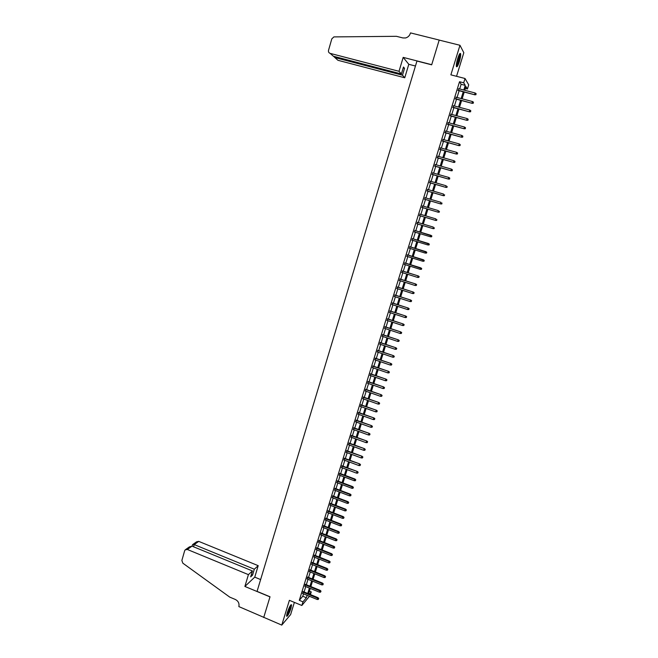 <?xml version="1.0" encoding="UTF-8"?>
<svg xmlns="http://www.w3.org/2000/svg" width="658" height="658" viewBox="0 0 658 658"><rect width="100%" height="100%" fill="white"/><g stroke="black" fill="none" stroke-linecap="round" stroke-linejoin="round"><path stroke-width="0.99" d="M290.951 608.354L291.601 604.842C290.721 604.381 289.273 606.997 287.25 612.68L286.608 616.184C287.505 616.612 288.952 614.004 290.951 608.354M459.35 61.605C460.403 58.011 460.839 55.404 460.658 53.8C460.131 52.624 459.144 54.236 457.68 58.628C456.619 62.23 456.183 64.829 456.372 66.417C456.899 67.577 457.894 65.973 459.35 61.605M309.416 591.164L311.259 591.912L310.428 594.577M263.71 617.517L269.986 596.88L244.883 586.451L248.42 574.631L187.333 549.471L185.153 549.882L184.651 550.754L181.863 560.46L182.834 563.174L229.741 597.119L235.391 599.496C238.311 601.058 239.463 603.427 238.854 606.586L281.772 625.1L290.622 614.564L294.381 602.383M456.545 76.312L463.816 52.722L459.967 45.279L450.878 74.847L465.033 78.499L468.718 84.849L467.427 89.011L465.946 86.543L464.787 90.286M465.346 88.468L467.427 89.011M263.718 617.484L270.019 596.773L257.064 591.386L416.95 61.046L431.681 64.821L439.19 40.097L459.967 45.279M303.404 591.69L302.82 593.574M305.649 584.436L305.065 586.311M307.895 577.156L307.319 579.024M310.148 569.869L309.581 571.728M312.41 562.557L311.843 564.408M314.68 555.229L314.105 557.071M316.95 547.884L316.383 549.718M319.229 540.522L318.661 542.348M321.507 533.136L320.948 534.962M323.794 525.742L323.234 527.552M326.088 518.323L325.529 520.124M328.391 510.888L327.832 512.681M330.694 503.436L330.143 505.221M333.006 495.959L332.454 497.744M335.317 488.475L334.774 490.243M337.644 480.965L337.093 482.725M339.972 473.439L339.429 475.191M342.3 465.889L341.765 467.641M344.644 458.33L344.101 460.065M346.988 450.746L346.453 452.474M349.34 443.138L348.806 444.866M351.693 435.522L351.166 437.233M354.053 427.881L353.527 429.592M356.422 420.223L355.896 421.918M358.799 412.55L358.273 414.236M361.176 404.851L360.658 406.529M363.561 397.136L363.043 398.806M365.955 389.396L365.437 391.058M368.348 381.648L367.838 383.301M370.758 373.867L370.248 375.512M373.168 366.078L372.658 367.715M375.578 358.265L375.076 359.893M378.005 350.434L377.503 352.055M380.431 342.579L379.937 344.192M382.866 334.708L382.372 336.312M385.308 326.82L384.815 328.408M387.751 318.908L387.266 320.487M390.202 310.971L389.717 312.55M392.661 303.025L392.176 304.588M395.129 295.047L394.644 296.61M397.596 287.061L397.119 288.607M400.08 279.05L399.603 280.579M402.556 271.014L402.087 272.544M405.048 262.961L404.58 264.475M407.549 254.885L407.08 256.398M410.049 246.791L409.589 248.288M412.558 238.681L412.097 240.17M415.075 230.547L414.614 232.019M417.6 222.388L417.139 223.86M420.133 214.195L419.672 215.684M422.666 205.979L422.206 207.492M425.216 197.745L424.747 199.275M427.766 189.496L427.289 191.034M430.324 181.213L429.847 182.776M432.89 172.922L432.405 174.502M435.464 164.599L434.971 166.194M438.047 156.259L437.545 157.879M440.63 147.902L440.12 149.531M443.221 139.512L442.711 141.166M445.82 131.107L445.301 132.776M448.427 122.684L447.901 124.37M451.043 114.237L450.508 115.94M453.658 105.765L453.123 107.484M456.282 97.269L455.747 99.013M459.687 88.953L461.126 84.298L459.531 81.724L299.3 600.318L302.762 596.247L303.502 593.853M304.086 591.97L305.748 586.582M306.332 584.707L308.002 579.303M308.577 577.436L310.263 571.999M310.831 570.141L312.525 564.679M313.093 562.829L314.795 557.342M315.363 555.5L317.066 549.989M317.633 548.155L319.352 542.62M319.911 540.794L321.63 535.234M322.198 533.408L323.925 527.823M324.484 526.013L326.22 520.396M326.779 518.594L328.523 512.952M329.082 511.151L330.834 505.492M331.385 503.699L333.145 498.007M333.696 496.231L335.465 490.506M336.016 488.738L337.793 482.988M338.344 481.228L340.128 475.454M340.671 473.694L342.464 467.896M342.999 466.152L344.808 460.329M345.343 458.585L347.153 452.737M347.687 451.001L349.505 445.121M350.04 443.402L351.865 437.488M352.4 435.777L354.234 429.847M354.761 428.136L356.603 422.173M357.13 420.478L358.988 414.491M359.507 412.796L361.365 406.784M361.892 405.098L363.759 399.052M364.277 397.383L366.152 391.313M366.671 389.651L368.554 383.548M369.064 381.895L370.964 375.759M371.474 374.114L373.374 367.962M373.884 366.325L375.8 360.14M376.302 358.511L378.227 352.293M378.72 350.673L380.653 344.43M381.155 342.826L383.096 336.551M383.589 334.947L385.539 328.646M386.032 327.059L387.99 320.726M388.475 319.146L390.449 312.789M390.934 311.209L392.908 304.827M393.394 303.256L395.376 296.84M395.861 295.286L397.851 288.837M398.329 287.291L400.335 280.818M400.812 279.28L402.819 272.774M403.296 271.244L405.32 264.705M405.789 263.192L407.82 256.62M408.281 255.115L410.329 248.518M410.789 247.021L412.837 240.392M413.298 238.903L415.363 232.249M415.815 230.769L417.888 224.082M418.34 222.61L420.413 215.906M420.873 214.418L422.946 207.706M423.415 206.201L425.487 199.489M425.965 197.968L428.037 191.256M428.514 189.71L430.595 182.998M431.08 181.435L433.153 174.715M433.647 173.136L435.728 166.408M436.221 164.813L438.302 158.084M438.796 156.472L440.876 149.744M441.386 148.108L443.467 141.38M443.977 139.726L446.066 132.99M446.576 131.32L448.666 124.576M449.184 122.89L451.273 116.145M451.799 114.434L453.888 107.69M454.423 105.963L456.512 99.218M457.047 97.474L459.136 90.714M458.914 88.756L458.371 90.516M309.457 596.296L301.849 605.483L289.388 600.318L281.772 625.1M301.849 605.483L302.976 601.84L306.398 597.744L307.138 595.342M299.3 600.318L302.976 601.84M459.531 81.724L463.701 82.801L465.033 78.499M309.392 594.149L311.259 591.912M464.235 92.046L462.138 98.807M461.595 100.559L459.498 107.312M458.963 109.039L456.874 115.8M456.339 117.502L454.242 124.255M453.724 125.949L451.627 132.694M451.108 134.364L449.019 141.116M448.501 142.77L446.412 149.506M445.91 151.143L443.813 157.879M443.319 159.499L441.23 166.227M440.728 167.831L438.639 174.559M438.154 176.138L436.065 182.866M435.58 184.429L433.499 191.157M433.013 192.695L430.932 199.415M430.455 200.945L428.374 207.665M427.906 209.17L425.825 215.882M425.364 217.379L423.283 224.082M422.823 225.562L420.75 232.258M420.289 233.738L418.217 240.4M417.756 241.889L415.7 248.527M415.231 250.024L413.183 256.628M412.714 258.142L410.682 264.713M410.205 266.235L408.174 272.774M407.705 274.304L405.682 280.818M405.205 282.356L403.198 288.837M402.712 290.392L400.714 296.84M400.228 298.395L398.238 304.827M397.753 306.389L395.771 312.789M395.277 314.359L393.303 320.726M392.81 322.313L390.844 328.646M390.35 330.242L388.393 336.551M387.899 338.154L385.95 344.43M385.448 346.042L383.515 352.293M383.014 353.914L381.081 360.132M380.579 361.76L378.654 367.954M378.144 369.59L376.236 375.759M375.726 377.404L373.818 383.54M373.308 385.193L371.416 391.304M370.898 392.966L369.015 399.044M368.488 400.722L366.613 406.767M366.095 408.454L364.228 414.474M363.701 416.169L361.842 422.165M361.316 423.859L359.465 429.83M358.931 431.541L357.088 437.48M356.554 439.19L354.72 445.104M354.185 446.831L352.359 452.72M351.824 454.448L350.007 460.312M349.464 462.048L347.663 467.879M347.12 469.631L345.318 475.438M344.767 477.198L342.974 482.972M342.431 484.74L340.647 490.49M340.096 492.266L338.319 497.991M337.768 499.767L335.999 505.467M335.448 507.26L333.688 512.927M333.129 514.729L331.377 520.371M330.818 522.181L329.074 527.798M328.515 529.616L326.779 535.209M326.212 537.027L324.484 542.595M323.917 544.429L322.198 549.965M321.63 551.807L319.92 557.318M319.344 559.168L317.641 564.654M317.066 566.505L315.371 571.975M314.795 573.834L313.109 579.27M312.525 581.137L310.847 586.558M310.263 588.433L308.594 593.82M463.8 90.023L465.239 85.367L463.701 82.801M307.722 593.458L309.392 588.071M309.976 586.196L311.653 580.784M312.229 578.917L313.915 573.48M314.491 571.621L316.185 566.151M316.761 564.301L318.464 558.815M319.031 556.964L320.742 551.453M321.31 549.619L323.029 544.076M323.596 542.25L325.323 536.681M325.891 534.855L327.626 529.262M328.186 527.453L329.929 521.835M330.489 520.026L332.232 514.383M332.792 512.582L334.552 506.915M335.103 505.122L336.871 499.43M337.422 497.645L339.199 491.921M339.75 490.152L341.535 484.403M342.078 482.635L343.871 476.861M344.414 475.101L346.215 469.294M346.758 467.55L348.567 461.719M349.102 459.975L350.92 454.119M351.454 452.383L353.28 446.502M353.815 444.775L355.649 438.861M356.184 437.151L358.026 431.212M358.552 429.501L360.403 423.538M360.929 421.836L362.788 415.84M363.306 414.153L365.174 408.133M365.7 406.447L367.575 400.401M368.093 398.723L369.977 392.645M370.495 390.984L372.387 384.872M372.897 383.219L374.805 377.083M375.315 375.438L377.223 369.278M377.733 367.641L379.65 361.448M380.151 359.819L382.084 353.601M382.586 351.981L384.519 345.73M385.02 344.118L386.97 337.842M387.463 336.238L389.421 329.929M389.914 328.342L391.88 322.001M392.365 320.421L394.339 314.055M394.833 312.476L396.815 306.085M397.3 304.522L399.291 298.099M399.776 296.544L401.775 290.088M402.252 288.541L404.259 282.06M404.736 280.522L406.759 274.008M407.228 272.478L409.26 265.939M409.728 264.417L411.768 257.846M412.237 256.34L414.285 249.736M414.746 248.231L416.802 241.601M417.262 240.112L419.335 233.45M419.788 231.97L421.868 225.275M422.321 223.802L424.402 217.091M424.862 215.602L426.943 208.89M427.412 207.377L429.493 200.665M429.97 199.135L432.051 192.416M432.528 190.878L434.617 184.15M435.103 182.587L437.183 175.867M437.677 174.28L439.758 167.551M440.26 165.956L442.34 159.22M442.842 157.607L444.931 150.871M445.441 149.234L447.53 142.498M448.04 140.845L450.13 134.1M450.648 132.431L452.745 125.686M453.263 123.992L455.361 117.239M455.887 115.537L457.984 108.784M458.519 107.057L460.608 100.296M461.151 98.552L463.248 91.791M461.126 84.298L465.239 85.367M302.762 596.247L306.398 597.744M458.001 90.417L474.813 94.81L458.075 90.195M475.866 94.53L476.137 93.675L475.866 94.53L474.64 94.522L475.117 92.984L458.552 88.657M474.813 94.81L475.964 94.686M476.137 93.675L475.117 92.984M459.523 54.096L459.366 58.217C458.33 62.568 457.31 65.101 456.315 65.816M456.331 65.084C457.252 63.834 458.091 61.556 458.848 58.241L459.161 54.754M456.389 66.516C457.54 65.076 458.601 62.222 459.588 57.962L459.95 53.528M290.63 605.187L290.655 606.257C289.561 610.673 288.212 613.725 286.608 615.427M286.74 614.646C288.253 612.466 289.388 609.719 290.145 606.405L290.194 605.837M286.592 616.044C288.475 613.536 289.931 610.081 290.968 605.664L291.025 604.735M399.011 71.303L330.143 53.372L333.359 56.226L401.38 73.976L399.011 71.303L403.181 57.378L431.722 64.69L439.207 40.056L410.51 32.9L410.362 33.369C409.531 35.803 407.919 37.333 405.517 37.967L402.893 37.942L396.42 36.313L333.894 36.906L331.813 38.855L328.531 50.263C328.235 51.818 328.77 52.854 330.143 53.372M415.445 66.022L408.799 64.311L403.181 57.378M408.799 64.311L404.752 77.776L402.482 75.209L404.547 68.309L403.461 67.026L401.38 73.976M402.482 75.209L334.856 57.55L337.949 60.297L404.752 77.776M404.547 68.309L403.181 67.955M333.557 56.275L334.856 57.55L335.111 56.678M248.42 574.631L252.442 570.947L250.665 576.86L252.557 575.108L254.317 569.219L258.199 565.666L198.741 541.386L194.217 544.594L193.584 546.79M254.317 569.219L194.217 544.594L192.572 544.643L192.103 546.181M260.626 579.566L254.753 577.14L258.199 565.666M244.883 586.451L254.753 577.14M252.442 570.947L192.021 546.148L187.333 549.471M192.884 544.421L196.619 541.789L198.741 541.386M252.557 575.108L251.34 574.607M185.721 549.479L189.356 546.921L192.021 546.148M455.377 98.914L472.148 103.339L455.443 98.7M473.201 103.067L473.472 102.212L473.201 103.067L471.975 103.059L472.452 101.529L455.92 97.17M472.148 103.339L473.299 103.224M473.472 102.212L472.452 101.529M452.762 107.386L469.491 111.844L452.819 107.188M470.544 111.589L470.807 110.741L470.544 111.589L469.319 111.58L469.796 110.051L453.288 105.667M469.491 111.844L470.643 111.737M470.807 110.741L469.796 110.051M450.146 115.841L466.851 120.332L450.204 115.66M467.887 120.085L468.159 119.238L467.887 120.085L466.67 120.077L467.147 118.555L450.672 114.138M466.851 120.332L467.994 120.225M468.159 119.238L467.147 118.555M447.539 124.272L464.211 128.787L447.588 124.099M465.247 128.565L465.51 127.718L465.247 128.565L464.022 128.557L464.499 127.035L448.057 122.585M464.211 128.787L465.346 128.688M465.51 127.718L464.499 127.035M444.94 132.677L461.579 137.234L444.989 132.529M462.607 137.012L462.87 136.173L462.607 137.012L461.39 137.012L461.858 135.49L445.458 131.008M461.579 137.234L462.714 137.135M462.87 136.173L461.858 135.49M442.349 141.067L458.947 145.648L442.39 140.927M459.975 145.443L460.238 144.604L459.975 145.443L458.758 145.443L459.235 143.921L442.859 139.414M458.947 145.648L460.082 145.558M460.238 144.604L459.235 143.921M439.758 149.432L456.331 154.046L439.799 149.308M457.351 153.857L457.614 153.018L457.351 153.857L456.134 153.849L456.611 152.335L440.268 147.795M456.331 154.046L457.458 153.964M457.614 153.018L456.611 152.335M437.183 157.772L453.716 162.419L437.216 157.665M454.736 162.238L454.999 161.407L454.736 162.238L453.518 162.238L453.987 160.733L437.685 156.16M453.716 162.419L454.843 162.345M454.999 161.407L453.987 160.733M434.609 166.096L451.117 170.767L434.642 165.997M452.12 170.611L452.383 169.772L452.12 170.611L450.911 170.603L451.38 169.098L435.103 164.5M451.117 170.767L452.235 170.702M452.383 169.772L451.38 169.098M432.043 174.395L448.517 179.099L432.067 174.312M449.521 178.951L449.776 178.121L449.521 178.951L448.304 178.951L448.772 177.446L432.528 172.815M448.517 179.099L449.636 179.034M449.776 178.121L448.772 177.446M429.485 182.677L445.927 187.407L429.51 182.603M446.922 187.275L447.185 186.444L446.922 187.275L445.713 187.267L446.182 185.77L429.97 181.114M445.927 187.407L447.037 187.349M426.935 190.935L443.336 195.697L426.952 190.878M444.331 195.574L444.594 194.743L444.331 195.574L443.122 195.574L443.591 194.077L427.412 189.389M443.336 195.697L444.454 195.64M424.385 199.168L440.761 203.964L424.402 199.127M441.748 203.857L442.003 203.026L441.748 203.857L440.539 203.848L441.008 202.36L424.854 197.647M440.761 203.964L441.872 203.914M421.844 207.385L438.187 212.205L421.852 207.352M439.174 212.115L439.429 211.284L439.174 212.115L437.965 212.106L438.425 210.626L422.313 205.872M438.187 212.205L439.297 212.164M436.599 220.348L436.854 219.525L436.599 220.348L435.399 220.348L419.319 215.561L435.621 220.43L435.859 218.867L419.771 214.089M435.621 220.43L436.723 220.397M434.033 228.565L434.296 227.742L434.033 228.565L432.832 228.556L416.785 223.753L433.063 228.63L433.293 227.084L417.238 222.281M433.063 228.63L434.165 228.606M431.607 236.79L431.862 235.967L431.607 236.79L430.513 236.814L414.26 231.912M431.475 236.757L430.274 236.757L430.974 235.342L414.721 230.44M431.738 235.934L414.713 230.448M431.862 235.967L430.974 235.342M429.057 244.957L429.312 244.134L429.057 244.957L427.725 244.924L411.744 240.063M428.926 244.932L427.725 244.924L428.424 243.501L412.204 238.574M429.18 244.11L412.196 238.591M429.312 244.134L428.424 243.501M426.516 253.1L426.771 252.285L426.516 253.1L425.183 253.083L409.235 248.181M426.384 253.083L425.183 253.083L425.882 251.644L409.695 246.684M426.639 252.269L409.687 246.725M426.771 252.285L425.882 251.644M423.982 261.226L424.237 260.412L423.982 261.226L422.65 261.21L406.726 256.283M423.842 261.21L422.65 261.21L423.349 259.77L407.195 254.778M424.097 260.404L407.179 254.827M424.237 260.412L423.349 259.77M421.457 269.328L421.704 268.513L421.457 269.328L420.117 269.319L404.226 264.368M421.317 269.319L420.117 269.319L420.824 267.872L404.695 262.855M421.564 268.513L404.678 262.912M421.704 268.513L420.824 267.872M419.039 276.607L418.792 277.413L419.179 276.599L418.052 275.957L417.6 277.413L401.734 272.428M402.186 270.981L418.307 275.949L402.211 270.907M419.179 276.599L418.307 275.949M417.6 277.413L418.792 277.413M416.522 284.675L416.275 285.482L416.662 284.667L415.535 284.026L415.083 285.482L399.25 280.473M399.694 279.025L415.79 284.009L399.727 278.934M416.662 284.667L415.79 284.009M415.083 285.482L416.275 285.482M414.014 292.728L413.759 293.534L414.153 292.711L413.018 292.078L412.566 293.526L396.774 288.492M397.218 287.053L413.282 292.053L397.251 286.946M414.153 292.711L413.282 292.053M412.566 293.526L413.759 293.534M411.505 300.755L411.258 301.561L411.653 300.731L410.518 300.114L410.066 301.561L394.298 296.495M394.742 295.055L410.781 300.073L394.775 294.94M411.653 300.731L410.781 300.073M410.066 301.561L411.258 301.561M409.005 308.767L408.758 309.564L409.153 308.734L408.018 308.125L407.565 309.564L391.831 304.473M392.275 303.042L408.281 308.067L392.316 302.91M409.153 308.734L408.281 308.067M407.565 309.564L408.758 309.564M406.512 316.753L406.266 317.551L406.66 316.712L405.525 316.12L405.073 317.551L389.371 312.435M389.807 311.004L405.797 316.046L389.857 310.864M406.66 316.712L405.797 316.046M405.073 317.551L406.266 317.551M404.028 324.723L403.773 325.521L404.176 324.682L403.041 324.09L402.589 325.521L386.912 320.372M387.356 318.949L403.313 324.007L387.406 318.793M404.176 324.682L403.313 324.007M402.589 325.521L403.773 325.521M401.544 332.668L401.298 333.466L401.701 332.619L400.558 332.035L400.113 333.466L384.469 328.293M384.905 326.87L400.837 331.945L384.955 326.705M401.701 332.619L400.837 331.945M400.113 333.466L401.298 333.466M399.069 340.597L398.822 341.395L399.225 340.54L398.082 339.964L397.638 341.395L382.027 336.197M382.462 334.774L398.37 339.865L382.52 334.593M399.225 340.54L398.37 339.865M397.638 341.395L398.822 341.395M396.601 348.51L396.355 349.299L396.758 348.444L395.614 347.876L395.17 349.299L379.584 344.076M380.028 342.654L395.902 347.761L380.085 342.464M396.758 348.444L395.902 347.761M395.17 349.299L396.355 349.299M394.142 356.397L393.895 357.187L394.298 356.323L393.155 355.764L392.711 357.187L377.157 351.931M377.593 350.525L393.443 355.641L377.659 350.319M394.298 356.323L393.443 355.641M392.711 357.187L393.895 357.187M391.683 364.269L391.436 365.05L391.847 364.187L390.704 363.635L390.26 365.05L374.731 359.778M375.167 358.363L390.992 363.496L375.233 358.149M391.847 364.187L390.992 363.496M390.26 365.05L391.436 365.05M389.232 372.115L388.993 372.897L389.396 372.025L388.253 371.49L387.817 372.897L372.313 367.6M372.749 366.193L388.549 371.334L372.823 365.963M389.396 372.025L388.549 371.334M387.817 372.897L388.993 372.897M386.789 379.946L386.55 380.727L386.953 379.855L385.81 379.321L385.374 380.727L369.903 375.397M370.339 373.999L386.106 379.156L370.413 373.752M386.953 379.855L386.106 379.156M385.374 380.727L386.55 380.727M384.354 387.751L384.108 388.533L384.519 387.652L383.375 387.134L382.94 388.533L367.501 383.178M367.929 381.78L383.68 386.953L368.011 381.525M384.519 387.652L383.68 386.953M382.94 388.533L384.108 388.533M381.92 395.54L381.681 396.322L382.092 395.433L380.941 394.923L380.505 396.322L365.1 390.942M365.527 389.544L381.253 394.734L365.609 389.281M382.092 395.433L381.253 394.734M380.505 396.322L381.681 396.322M379.501 403.313L379.255 404.086L379.666 403.198L378.523 402.696L378.087 404.094L362.706 398.682M363.134 397.292L378.827 402.49L363.224 397.013M379.666 403.198L378.827 402.49M378.087 404.094L379.255 404.086M377.075 411.061L376.837 411.842L377.256 410.946L376.105 410.444L375.669 411.842L360.313 406.405M360.749 405.024L376.417 410.23L360.839 404.728M377.256 410.946L376.417 410.23M375.669 411.842L376.837 411.842M374.665 418.792L374.427 419.565L374.838 418.669L373.686 418.184L373.259 419.574L357.936 414.112M358.363 412.731L374.007 417.953L358.454 412.426M374.838 418.669L374.007 417.953M373.259 419.574L374.427 419.565M372.255 426.507L372.017 427.281L372.436 426.376L371.285 425.899L370.849 427.281L355.559 421.803M355.986 420.421L371.606 425.66L356.085 420.1M372.436 426.376L371.606 425.66M370.849 427.281L372.017 427.281M369.862 434.198L369.615 434.971L370.035 434.066L368.883 433.589L368.455 434.971L353.19 429.468M353.617 428.087L369.204 433.342L353.716 427.758M370.035 434.066L369.204 433.342M368.455 434.971L369.615 434.971M367.46 441.872L367.222 442.645L367.641 441.732L366.49 441.263L366.062 442.645L350.821 437.109M351.249 435.736L366.819 441.008L351.356 435.399M367.641 441.732L366.819 441.008M366.062 442.645L367.222 442.645M365.075 449.529L364.836 450.294L365.256 449.381L364.104 448.92L363.668 450.294L348.469 444.742M348.888 443.369L364.433 448.649L348.995 443.015M365.256 449.381L364.433 448.649M363.668 450.294L364.836 450.294M362.69 457.162L362.451 457.927L362.879 457.006L361.719 456.562L361.291 457.935L346.116 452.35M346.536 450.985L362.056 456.274L346.651 450.623M362.879 457.006L362.056 456.274M361.291 457.935L362.451 457.927M360.313 464.778L360.074 465.543L360.502 464.622L359.342 464.178L358.914 465.543L343.764 459.942M344.192 458.577L359.679 463.882L344.307 458.198M360.502 464.622L359.679 463.882M358.914 465.543L360.074 465.543M357.944 472.378L357.705 473.143L358.133 472.214L356.973 471.778L356.546 473.143L341.428 467.517M341.847 466.152L357.31 471.473L341.963 465.765M358.133 472.214L357.31 471.473M356.546 473.143L357.705 473.143M355.575 479.962L355.345 480.718L355.764 479.781L354.604 479.361L354.185 480.718L339.092 475.068M339.512 473.711L354.604 479.361L354.95 479.04L339.635 473.308M355.764 479.781L354.95 479.04M354.185 480.718L355.345 480.718M353.214 487.52L352.984 488.277L353.412 487.339L352.252 486.92L351.824 488.277L336.764 482.602M337.184 481.245L352.252 486.92L352.598 486.591L337.307 480.834M353.412 487.339L352.598 486.591M351.824 488.277L352.984 488.277M350.862 495.063L350.632 495.811L351.059 494.874L349.9 494.462L349.472 495.819L334.437 490.12M334.856 488.762L349.9 494.462L350.245 494.125L334.988 488.343M351.059 494.874L350.245 494.125M349.472 495.819L350.632 495.811M348.518 502.589L348.279 503.337L348.715 502.391L347.547 501.988L347.128 503.337L332.117 497.613M332.537 496.264L347.547 501.988L347.901 501.635L332.668 495.836M348.715 502.391L347.901 501.635M347.128 503.337L348.279 503.337M346.174 510.09L345.944 510.838L346.371 509.884L345.211 509.498L344.792 510.847L329.806 505.097M330.226 503.748L345.211 509.498L345.565 509.136L330.357 503.304M346.371 509.884L345.565 509.136M344.792 510.847L345.944 510.838M343.838 517.575L343.608 518.323L344.035 517.369L342.876 516.982L342.456 518.331L327.503 512.557M327.914 511.217L342.876 516.982L343.229 516.612L328.054 510.756M344.035 517.369L343.229 516.612M342.456 518.331L343.608 518.323M341.51 525.043L341.272 525.791L341.708 524.829L340.54 524.451L340.128 525.791L325.2 520.001M325.611 518.66L340.54 524.451L340.902 524.064L325.759 518.191M341.708 524.829L340.902 524.064M340.128 525.791L341.272 525.791M339.183 532.495L338.952 533.235L339.388 532.273L338.22 531.903L337.801 533.243L322.905 527.42M323.317 526.087L338.22 531.903L338.582 531.508L323.465 525.61M339.388 532.273L338.582 531.508M337.801 533.243L338.952 533.235M336.863 539.922L336.633 540.662L337.069 539.7L335.901 539.338L335.481 540.67L320.619 534.831M321.03 533.498L335.901 539.338L336.271 538.927L321.178 533.013M337.069 539.7L336.271 538.927M335.481 540.67L336.633 540.662M334.552 547.341L334.322 548.081L334.757 547.102L333.59 546.749L333.17 548.081L318.332 542.217M318.743 540.892L333.59 546.749L333.96 546.337L318.9 540.391M334.757 547.102L333.96 546.337M333.17 548.081L334.322 548.081M332.241 554.735L332.01 555.467L332.446 554.497L331.278 554.143L330.867 555.475L316.054 549.586M316.465 548.262L331.278 554.143L331.657 553.723L316.621 547.752M332.446 554.497L331.657 553.723M330.867 555.475L332.01 555.467M329.938 562.105L329.707 562.845L330.151 561.866L328.984 561.529L328.564 562.853L313.776 556.939M314.187 555.623L328.984 561.529L329.354 561.085L314.351 555.097M330.151 561.866L329.354 561.085M328.564 562.853L329.707 562.845M327.643 569.466L327.413 570.206L327.857 569.219L326.681 568.882L326.269 570.206L311.514 564.276M311.917 562.96L326.681 568.882L327.067 568.438L312.081 562.425M327.857 569.219L327.067 568.438M326.269 570.206L327.413 570.206M325.348 576.811L325.126 577.543L325.562 576.556L324.394 576.227L323.983 577.551L309.252 571.596M309.655 570.28L324.394 576.227L324.781 575.766L309.828 569.738M325.562 576.556L324.781 575.766M323.983 577.551L325.126 577.543M323.07 584.131L322.839 584.863L323.284 583.868L322.107 583.556L321.696 584.872L306.99 578.892M307.401 577.576L322.107 583.556L322.494 583.087L307.574 577.025M323.284 583.868L322.494 583.087M321.696 584.872L322.839 584.863M320.783 591.435L320.561 592.167L321.005 591.172L319.829 590.859L319.418 592.175L304.744 586.171M305.147 584.863L319.829 590.859L320.216 590.382L305.32 584.296M321.005 591.172L320.216 590.382M319.418 592.175L320.561 592.167M318.513 598.722L318.283 599.454L318.727 598.451L317.559 598.147L317.148 599.463L302.499 593.434M302.902 592.134L317.559 598.147L317.946 597.661L303.075 591.558M318.727 598.451L317.946 597.661M317.148 599.463L318.283 599.454"/></g></svg>
